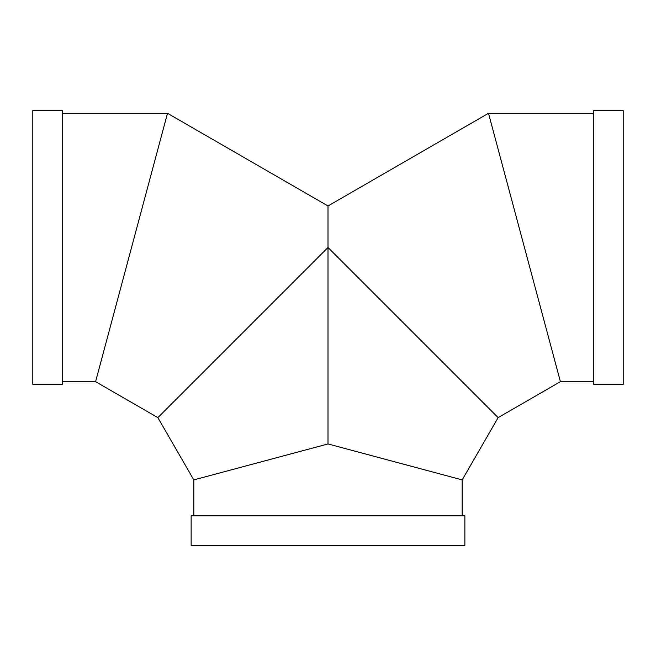 <?xml version="1.0" encoding="UTF-8"?>
<svg xmlns="http://www.w3.org/2000/svg" width="656" height="656" viewBox="0 0 656 656"><rect width="100%" height="100%" fill="white"/><g stroke="black" fill="none" stroke-linecap="round" stroke-linejoin="round"><path stroke-width="0.98" d="M62.32 381.669L95.587 381.669L167.501 113.308L95.587 381.669L157.866 417.626L328 247.492L157.866 417.626L193.815 479.897L328 443.948L462.185 479.897L328 443.948L328 247.492L498.134 417.626L328 247.492L328 443.948L193.815 479.897L193.815 515.854M464.866 515.854L191.134 515.854L191.134 545.374L464.866 545.374L464.866 515.854M328 247.492L328 205.976L328 247.492M593.68 113.308L488.499 113.308L560.413 381.669L488.499 113.308L328 205.976L167.501 113.308L96.309 378.988L157.866 149.265M559.691 378.988L489.22 115.989L559.691 378.988M623.2 247.492L623.2 110.626L593.68 110.626L593.68 384.359L623.2 384.359L623.2 247.492M593.68 381.669L560.413 381.669L498.134 417.626L462.185 479.897L462.185 515.854M32.8 110.626L32.8 384.359L62.32 384.359L62.32 110.626L32.8 110.626M95.587 381.669L167.501 113.308L62.32 113.308"/></g></svg>
